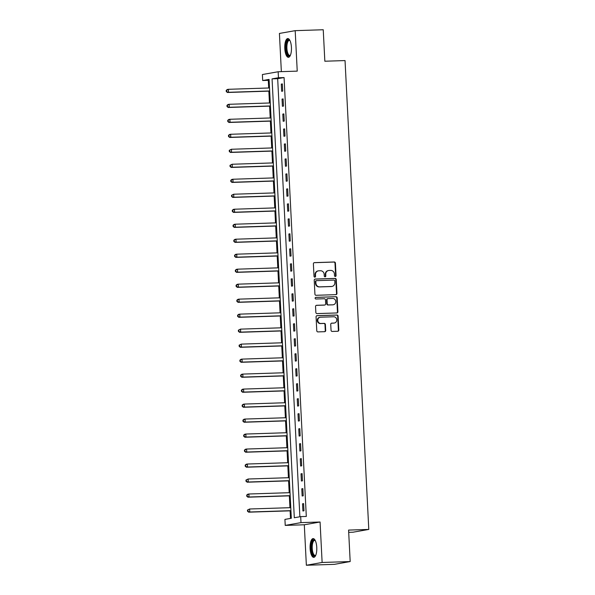 <?xml version="1.0" encoding="UTF-8"?>
<svg xmlns="http://www.w3.org/2000/svg" width="595" height="595" viewBox="0 0 595 595"><rect width="100%" height="100%" fill="white"/><g stroke="black" fill="none" stroke-linecap="round" stroke-linejoin="round"><path stroke-width="0.89" d="M335.327 276.482A0.826 0.774 80 0 0 336.056 275.634L335.416 263.131A1.183 1.101 80 0 0 334.256 261.986L314.428 262.633A1.183 1.101 80 0 0 313.387 263.845L314.019 276.348A0.826 0.774 80 0 0 314.933 277.136A0.826 0.774 80 0 0 315.566 276.296L315.484 274.682A3.778 3.525 80 0 1 318.816 270.799L320.467 270.747A3.778 3.525 80 0 1 324.186 274.399L324.268 276.021A0.826 0.774 80 0 0 325.182 276.809A0.826 0.774 80 0 0 325.807 275.968L325.725 274.347A3.778 3.525 80 0 1 329.057 270.465L330.716 270.413A3.778 3.525 80 0 1 334.427 274.064L334.509 275.686A0.826 0.774 80 0 0 335.327 276.482M335.208 276.482A0.826 0.774 80 0 0 335.625 275.708L334.992 263.206A1.183 1.101 80 0 0 333.832 262.06L314.078 262.7M314.718 277.144A0.826 0.774 80 0 0 315.134 276.377L315.053 274.756L315.484 274.682M324.959 276.809A0.826 0.774 80 0 0 325.383 276.043L325.301 274.421L325.725 274.347M316.763 547.385A9.379 3.347 -91.9 0 0 313.134 538.601A9.379 3.347 -91.9 0 0 310.114 548.56A9.379 3.347 -91.9 0 0 313.743 557.344A9.379 3.347 -91.9 0 0 316.763 547.385M291.431 47.355A9.379 3.347 -91.9 0 0 287.801 38.563A9.379 3.347 -91.9 0 0 284.782 48.522A9.379 3.347 -91.9 0 0 288.411 57.306A9.379 3.347 -91.9 0 0 291.431 47.355M331.043 330.292A1.183 1.101 80 0 0 332.203 331.437L337.767 331.259A1.183 1.101 80 0 0 338.808 330.039L338.109 316.153A1.183 1.101 80 0 0 336.941 315.015L317.113 315.655A1.183 1.101 80 0 0 316.071 316.867L316.778 330.761A1.183 1.101 80 0 0 317.938 331.898L324.662 331.683A1.183 1.101 80 0 0 325.703 330.47L325.398 324.52A1.183 1.101 80 0 0 324.238 323.382L320.906 323.487A3.154 2.945 80 0 1 320.199 317.232A3.154 2.945 80 0 1 320.586 317.195L333.639 316.771A3.154 2.945 80 0 1 334.345 323.026A3.154 2.945 80 0 1 333.959 323.07L331.787 323.137A1.183 1.101 80 0 0 330.738 324.349L331.043 330.292M300.691 516.624L300.996 522.618L285.228 525.4L284.923 519.405L291.319 518.275L269.081 79.395L262.692 80.526L262.388 74.531L278.155 71.75L278.46 77.744L272.064 78.867L294.302 517.747L300.691 516.624L306.306 516.445L284.068 77.566L278.46 77.744M278.155 71.75L297.232 71.132L295.187 30.657L323.241 29.75L324.84 61.225L345.041 60.571L368.788 529.431L348.588 530.086L350.18 561.561L322.126 562.468L320.073 522.001L300.996 522.618M335.915 294.651A1.183 1.101 80 0 0 336.956 293.439L336.249 279.546A1.183 1.101 80 0 0 335.089 278.408L315.261 279.048A1.183 1.101 80 0 0 314.22 280.26L314.926 294.153A1.183 1.101 80 0 0 316.086 295.291L335.915 294.651M337.179 297.85L337.886 311.743A1.183 1.101 80 0 1 336.837 312.955L317.009 313.595A1.183 1.101 80 0 1 315.848 312.457L315.551 306.507A1.183 1.101 80 0 1 316.592 305.295L324.632 305.034A1.183 1.101 80 0 0 325.673 303.822L325.472 299.88A1.183 1.101 80 0 0 324.312 298.742L315.938 299.01A0.826 0.774 80 0 1 315.759 297.374A0.826 0.774 80 0 1 315.856 297.366L336.019 296.712A1.183 1.101 80 0 1 337.179 297.85L336.755 297.924L337.454 311.817L337.886 311.743M350.18 561.561L334.412 564.343L306.358 565.25L322.126 562.468M295.187 30.657L279.419 33.439L281.353 71.645M284.068 77.566L277.679 78.689L299.873 516.765M281.286 84.103L281.651 91.295L282.714 91.109L282.35 83.917L281.286 84.103L282.357 84.066M282.045 99.09L282.409 106.289L283.473 106.096L283.108 98.904L282.045 99.09L283.116 99.06M282.804 114.084L283.168 121.276L284.232 121.09L283.867 113.89L282.804 114.084L283.875 114.047M283.562 129.07L283.927 136.262L284.99 136.077L284.626 128.884L283.562 129.07L284.633 129.033M284.321 144.057L284.685 151.256L285.749 151.063L285.384 143.871L284.321 144.057L285.392 144.027M285.079 159.051L285.444 166.243L286.515 166.057L286.15 158.858L285.079 159.051L286.158 159.014M285.838 174.037L286.202 181.23L287.273 181.044L286.909 173.852L285.838 174.037L286.916 174M286.597 189.024L286.961 196.224L288.032 196.03L287.668 188.838L286.597 189.024L287.675 188.994M287.363 204.018L287.727 211.21L288.791 211.024L288.426 203.825L287.363 204.018L288.434 203.981M288.121 219.005L288.486 226.197L289.549 226.011L289.185 218.819L288.121 219.005L289.192 218.967M288.88 233.991L289.244 241.191L290.308 240.997L289.943 233.805L288.88 233.991L289.951 233.961M289.639 248.985L290.003 256.177L291.067 255.991L290.702 248.792L289.639 248.985L290.71 248.948M290.397 263.972L290.762 271.164L291.825 270.978L291.461 263.786L290.397 263.972L291.468 263.935M291.156 278.958L291.52 286.158L292.584 285.964L292.219 278.772L291.156 278.958L292.227 278.929M291.914 293.952L292.279 301.144L293.342 300.958L292.978 293.759L291.914 293.952L292.985 293.915M292.673 308.939L293.038 316.131L294.101 315.945L293.737 308.753L292.673 308.939L293.752 308.902M293.432 323.925L293.796 331.125L294.867 330.932L294.503 323.739L293.432 323.925L294.51 323.896M294.19 338.919L294.555 346.112L295.626 345.926L295.261 338.726L294.19 338.919L295.269 338.882M294.949 353.906L295.313 361.098L296.384 360.912L296.02 353.72L294.949 353.906L296.027 353.869M295.715 368.893L296.079 376.092L297.143 375.899L296.779 368.707L295.715 368.893L296.786 368.863M296.474 383.887L296.838 391.079L297.902 390.893L297.537 383.693L296.474 383.887L297.545 383.849M297.232 398.873L297.597 406.065L298.66 405.879L298.296 398.687L297.232 398.873L298.303 398.836M297.991 413.86L298.355 421.059L299.419 420.866L299.054 413.674L297.991 413.86L299.062 413.83M298.75 428.854L299.114 436.046L300.178 435.86L299.813 428.66L298.75 428.854L299.821 428.816M299.508 443.84L299.873 451.032L300.936 450.846L300.572 443.654L299.508 443.84L300.579 443.803M300.267 458.827L300.631 466.026L301.695 465.833L301.33 458.641L300.267 458.827L301.338 458.797M301.025 473.821L301.39 481.013L302.453 480.827L302.089 473.627L301.025 473.821L302.104 473.784M301.784 488.807L302.148 495.999L303.219 495.813L302.855 488.621L301.784 488.807L302.862 488.77M302.543 503.794L302.907 510.993L303.978 510.8L303.614 503.608L302.543 503.794L303.621 503.764M269.126 80.199L268.3 80.34L268.687 87.993M268.851 91.139L269.453 102.98M269.609 106.133L270.212 117.966M270.368 121.12L270.97 132.96M271.127 136.106L271.729 147.947M271.885 151.1L272.488 162.933M272.644 166.087L273.246 177.927M273.403 181.073L274.005 192.914M274.169 196.067L274.764 207.9M274.927 211.054L275.522 222.894M275.686 226.041L276.281 237.881M276.444 241.035L277.039 252.868M277.203 256.021L277.805 267.862M277.962 271.008L278.564 282.848M278.72 286.002L279.323 297.835M279.479 300.988L280.081 312.829M280.238 315.975L280.84 327.815M280.996 330.969L281.599 342.802M281.762 345.955L282.357 357.796M282.521 360.942L283.116 372.782M283.279 375.936L283.875 387.769M284.038 390.922L284.633 402.763M284.797 405.909L285.399 417.749M285.555 420.903L286.158 432.736M286.314 435.89L286.916 447.73M287.073 450.876L287.675 462.717M287.831 465.87L288.434 477.703M288.59 480.857L289.192 492.697M289.349 495.843L289.951 507.684M290.115 510.837L290.494 518.423M348.7 532.346L353.021 532.205L368.788 529.431M320.073 522.001L304.305 524.783L306.358 565.25M304.305 524.783L285.228 525.4M268.3 80.34L262.692 80.526M277.679 78.689L272.064 78.867M328.596 270.517L328.172 270.591A3.778 3.525 80 0 0 325.301 274.421M318.347 270.851L317.923 270.926A3.778 3.525 80 0 0 315.053 274.756M335.833 294.651A1.183 1.101 80 0 0 336.532 293.514L335.825 279.62A1.183 1.101 80 0 0 334.665 278.482L314.911 279.122M334.777 280.892A0.826 0.774 80 0 0 333.959 280.096L316.555 280.662A0.826 0.774 80 0 0 315.826 281.509L315.915 283.213A3.778 3.525 80 0 0 319.627 286.864L331.527 286.478A3.778 3.525 80 0 0 334.859 282.603L334.777 280.892M316.131 280.736A0.826 0.774 80 0 0 315.402 281.584L315.826 281.509M331.988 286.433L331.564 286.507A3.778 3.525 80 0 1 331.103 286.552L319.203 286.939A3.778 3.525 80 0 1 315.484 283.287L315.402 281.584M336.763 312.955A1.183 1.101 80 0 0 337.454 311.817M316.243 305.369L324.208 305.109A1.183 1.101 80 0 0 324.491 305.064M315.566 297.433L336.019 296.712M332.977 304.766A3.154 2.945 80 0 0 335.751 301.315A3.154 2.945 80 0 0 332.657 298.467L328.061 298.616A1.183 1.101 80 0 0 327.019 299.828L327.22 303.777A1.183 1.101 80 0 0 328.38 304.915L332.553 304.841A3.154 2.945 80 0 0 332.94 304.804L333.364 304.729M327.629 298.69A1.183 1.101 80 0 0 326.588 299.91L327.019 299.828M332.553 304.841L327.949 304.99A1.183 1.101 80 0 1 326.789 303.852L326.588 299.91M336.755 297.924A1.183 1.101 80 0 0 335.587 296.786M334.345 323.026L333.921 323.1A3.154 2.945 80 0 1 333.535 323.145L331.437 323.211M320.199 317.232L319.775 317.306A3.154 2.945 80 0 0 320.482 323.568L320.906 323.487M324.58 331.683A1.183 1.101 80 0 0 325.272 330.545L324.974 324.602A1.183 1.101 80 0 0 323.814 323.457L320.482 323.568M337.692 331.259A1.183 1.101 80 0 0 338.384 330.121L337.677 316.228A1.183 1.101 80 0 0 336.517 315.09L316.771 315.729M269.52 87.963L228.368 89.302L228.525 92.299L227.454 92.485L269.676 91.117M226.695 91.504L226.636 90.299L226.212 90.38L226.271 91.578L228.525 92.299L269.669 90.961M226.212 90.38L227.305 89.488L228.368 89.302L226.636 90.299M227.454 92.485L226.271 91.578M270.279 102.957L229.127 104.289L229.283 107.286L228.212 107.472L270.435 106.103M227.454 106.49L227.394 105.293L226.97 105.367L227.03 106.565L229.283 107.286L270.428 105.955M226.97 105.367L228.064 104.475L229.127 104.289L227.394 105.293M228.212 107.472L227.03 106.565M271.037 117.944L229.886 119.275L230.042 122.273L228.978 122.466L271.194 121.097M228.22 121.477L228.153 120.279L227.729 120.354L227.788 121.551L230.042 122.273L271.186 120.941M227.729 120.354L228.822 119.461L229.886 119.275L228.153 120.279M228.978 122.466L227.788 121.551M271.796 132.93L230.644 134.269L230.8 137.267L229.737 137.452L271.952 136.084M228.978 136.471L228.911 135.266L228.487 135.348L228.547 136.545L230.8 137.267L271.945 135.928M228.487 135.348L229.581 134.455L230.644 134.269L228.911 135.266M229.737 137.452L228.547 136.545M272.555 147.924L231.41 149.256L231.559 152.253L230.496 152.439L272.718 151.071M229.737 151.457L229.677 150.26L229.246 150.334L229.306 151.532L231.559 152.253L272.711 150.922M229.246 150.334L231.41 149.256L229.677 150.26M230.496 152.439L229.306 151.532M290.36 55.357A8.114 2.893 88.1 0 1 290.353 55.365A8.114 2.893 88.1 0 1 287.921 55.171A8.114 2.893 88.1 0 1 286.269 44.595A8.114 2.893 88.1 0 1 289.869 40.378A8.114 2.893 88.1 0 1 289.877 40.386M289.973 40.579A7.512 2.678 -91.9 0 0 289.319 40.378A7.512 2.678 -91.9 0 0 286.902 46.217A7.512 2.678 -91.9 0 0 288.56 54.614A7.512 2.678 -91.9 0 0 289.81 55.402A7.512 2.678 -91.9 0 0 290.442 55.157M288.337 38.668A9.319 3.325 -91.9 0 0 285.682 46.343A9.319 3.325 -91.9 0 0 287.757 56.25A9.319 3.325 -91.9 0 0 288.932 57.172M315.692 555.388A8.114 2.893 88.1 0 1 315.685 555.403A8.114 2.893 88.1 0 1 311.46 548.449A8.114 2.893 88.1 0 1 315.194 540.416A8.114 2.893 88.1 0 1 315.209 540.424M315.298 540.617A7.512 2.678 -91.9 0 0 314.651 540.416A7.512 2.678 -91.9 0 0 312.234 548.397A7.512 2.678 -91.9 0 0 315.142 555.433A7.512 2.678 -91.9 0 0 315.774 555.195M313.662 538.698A9.319 3.325 -91.9 0 0 311.029 548.523A9.319 3.325 -91.9 0 0 314.264 557.21M273.313 162.911L232.169 164.242L232.318 167.24L231.254 167.433L273.477 166.065M230.496 166.444L230.436 165.246L230.005 165.321L230.064 166.518L232.318 167.24L273.469 165.908M230.005 165.321L232.169 164.242L230.436 165.246M231.254 167.433L230.064 166.518M274.072 177.898L232.928 179.236L233.076 182.234L232.013 182.42L274.236 181.051M231.254 181.438L231.195 180.233L230.763 180.315L230.83 181.512L233.076 182.234L274.228 180.895M230.763 180.315L231.857 179.422L232.928 179.236L231.195 180.233M232.013 182.42L230.83 181.512M274.83 192.892L233.686 194.223L233.835 197.22L232.771 197.406L274.994 196.038M232.013 196.424L231.953 195.227L231.522 195.301L231.589 196.499L233.835 197.22L274.987 195.889M231.522 195.301L233.686 194.223L231.953 195.227M232.771 197.406L231.589 196.499M275.589 207.878L234.445 209.209L234.594 212.207L233.53 212.4L275.753 211.032M232.771 211.411L232.712 210.213L232.288 210.288L232.347 211.485L234.594 212.207L275.745 210.875M232.288 210.288L233.381 209.395L234.445 209.209L232.712 210.213M233.53 212.4L232.347 211.485M276.355 222.865L235.204 224.203L235.352 227.201L234.289 227.387L276.511 226.018M233.53 226.405L233.471 225.2L233.047 225.282L233.106 226.479L235.352 227.201L276.504 225.862M233.047 225.282L234.14 224.389L235.204 224.203L233.471 225.2M234.289 227.387L233.106 226.479M277.114 237.859L235.962 239.19L236.118 242.187L235.047 242.373L277.27 241.005M234.289 241.392L234.229 240.194L233.805 240.268L233.865 241.466L236.118 242.187L277.263 240.856M233.805 240.268L234.899 239.376L235.962 239.19L234.229 240.194M235.047 242.373L233.865 241.466M277.872 252.845L236.721 254.177L236.877 257.174L235.806 257.367L278.029 255.999M235.047 256.378L234.988 255.181L234.564 255.255L234.623 256.452L236.877 257.174L278.021 255.843M234.564 255.255L235.657 254.363L236.721 254.177L234.988 255.181M235.806 257.367L234.623 256.452M278.631 267.832L237.479 269.171L237.636 272.168L236.565 272.354L278.787 270.985M235.806 271.372L235.746 270.167L235.322 270.249L235.382 271.446L237.636 272.168L278.78 270.829M235.322 270.249L236.416 269.357L237.479 269.171L235.746 270.167M236.565 272.354L235.382 271.446M279.39 282.826L238.238 284.157L238.394 287.154L237.331 287.34L279.546 285.972M236.572 286.359L236.505 285.161L236.081 285.236L236.141 286.433L238.394 287.154L279.538 285.823M236.081 285.236L237.174 284.343L238.238 284.157L236.505 285.161M237.331 287.34L236.141 286.433M280.148 297.812L238.997 299.144L239.153 302.141L238.089 302.334L280.305 300.966M237.331 301.345L237.264 300.148L236.84 300.222L236.899 301.42L239.153 302.141L280.297 300.81M236.84 300.222L237.933 299.33L238.997 299.144L237.264 300.148M238.089 302.334L236.899 301.42M280.907 312.799L239.763 314.138L239.911 317.135L238.848 317.321L281.071 315.952M238.089 316.339L238.03 315.134L237.598 315.216L237.658 316.414L239.911 317.135L281.063 315.796M237.598 315.216L238.692 314.324L239.763 314.138L238.03 315.134M238.848 317.321L237.658 316.414M281.666 327.793L240.521 329.124L240.67 332.122L239.607 332.308L281.829 330.939M238.848 331.326L238.788 330.128L238.357 330.203L238.417 331.4L240.67 332.122L281.822 330.79M238.357 330.203L240.521 329.124L238.788 330.128M239.607 332.308L238.417 331.4M282.424 342.779L241.28 344.111L241.429 347.108L240.365 347.301L282.588 345.933M239.607 346.312L239.547 345.115L239.116 345.189L239.183 346.387L241.429 347.108L282.58 345.777M239.116 345.189L241.28 344.111L239.547 345.115M240.365 347.301L239.183 346.387M283.183 357.766L242.039 359.105L242.187 362.102L241.124 362.288L283.346 360.92M240.365 361.306L240.306 360.101L239.882 360.183L239.941 361.381L242.187 362.102L283.339 360.763M239.882 360.183L240.975 359.291L242.039 359.105L240.306 360.101M241.124 362.288L239.941 361.381M283.941 372.76L242.797 374.091L242.946 377.089L241.882 377.275L284.105 375.906M241.124 376.293L241.064 375.095L240.64 375.17L240.7 376.367L242.946 377.089L284.098 375.757M240.64 375.17L241.734 374.277L242.797 374.091L241.064 375.095M241.882 377.275L240.7 376.367M284.708 387.747L243.556 389.078L243.705 392.075L242.641 392.269L284.864 390.9M241.882 391.279L241.823 390.082L241.399 390.156L241.458 391.354L243.705 392.075L284.856 390.744M241.399 390.156L242.492 389.264L243.556 389.078L241.823 390.082M242.641 392.269L241.458 391.354M285.466 402.733L244.314 404.072L244.471 407.069L243.4 407.255L285.622 405.887M242.641 406.273L242.582 405.069L242.158 405.15L242.217 406.348L244.471 407.069L285.615 405.731M242.158 405.15L243.251 404.258L244.314 404.072L242.582 405.069M243.4 407.255L242.217 406.348M286.225 417.727L245.073 419.059L245.229 422.056L244.158 422.242L286.381 420.873M243.4 421.26L243.34 420.063L242.916 420.137L242.976 421.334L245.229 422.056L286.374 420.724M242.916 420.137L244.01 419.244L245.073 419.059L243.34 420.063M244.158 422.242L242.976 421.334M286.983 432.714L245.832 434.045L245.988 437.042L244.917 437.236L287.14 435.867M244.158 436.247L244.099 435.049L243.675 435.123L243.734 436.321L245.988 437.042L287.132 435.711M243.675 435.123L244.768 434.231L245.832 434.045L244.099 435.049M244.917 437.236L243.734 436.321M287.742 447.7L246.59 449.039L246.746 452.036L245.683 452.222L287.898 450.854M244.924 451.241L244.857 450.036L244.433 450.118L244.493 451.315L246.746 452.036L287.891 450.698M244.433 450.118L245.527 449.225L246.59 449.039L244.857 450.036M245.683 452.222L244.493 451.315M288.501 462.694L247.349 464.026L247.505 467.023L246.442 467.209L288.657 465.84M245.683 466.227L245.616 465.03L245.192 465.104L245.252 466.302L247.505 467.023L288.649 465.692M245.192 465.104L246.285 464.212L247.349 464.026L245.616 465.03M246.442 467.209L245.252 466.302M289.259 477.681L248.115 479.012L248.264 482.01L247.2 482.203L289.423 480.834M246.442 481.214L246.382 480.016L245.951 480.091L246.01 481.288L248.264 482.01L289.415 480.678M245.951 480.091L248.115 479.012L246.382 480.016M247.2 482.203L246.01 481.288M290.018 492.667L248.874 494.006L249.022 497.004L247.959 497.189L290.182 495.821M247.2 496.208L247.141 495.003L246.709 495.085L246.776 496.282L249.022 497.004L290.174 495.665M246.709 495.085L247.803 494.192L248.874 494.006L247.141 495.003M247.959 497.189L246.776 496.282M290.776 507.661L249.632 508.993L249.781 511.99L248.717 512.176L290.94 510.808M247.959 511.194L247.899 509.997L247.468 510.071L247.535 511.269L249.781 511.99L290.933 510.659M247.468 510.071L249.632 508.993L247.899 509.997M248.717 512.176L247.535 511.269M335.625 275.708L336.056 275.634M315.134 276.377L315.566 276.296M325.383 276.043L325.807 275.968M333.832 262.06L334.256 261.986M334.992 263.206L335.416 263.131M334.665 278.482L335.089 278.408M335.825 279.62L336.249 279.546M336.532 293.514L336.956 293.439M315.484 283.287L315.915 283.213M319.203 286.939L319.627 286.864M331.103 286.552L331.527 286.478M324.208 305.109L324.632 305.034M326.789 303.852L327.22 303.777M327.949 304.99L328.38 304.915M333.535 323.145L333.959 323.07M323.814 323.457L324.238 323.382M324.974 324.602L325.398 324.52M325.272 330.545L325.703 330.47M336.517 315.09L336.941 315.015M337.677 316.228L338.109 316.153M338.384 330.121L338.808 330.039M316.027 280.743L316.458 280.669M324.349 305.094L324.781 305.019M327.488 298.705L327.912 298.63"/></g></svg>
